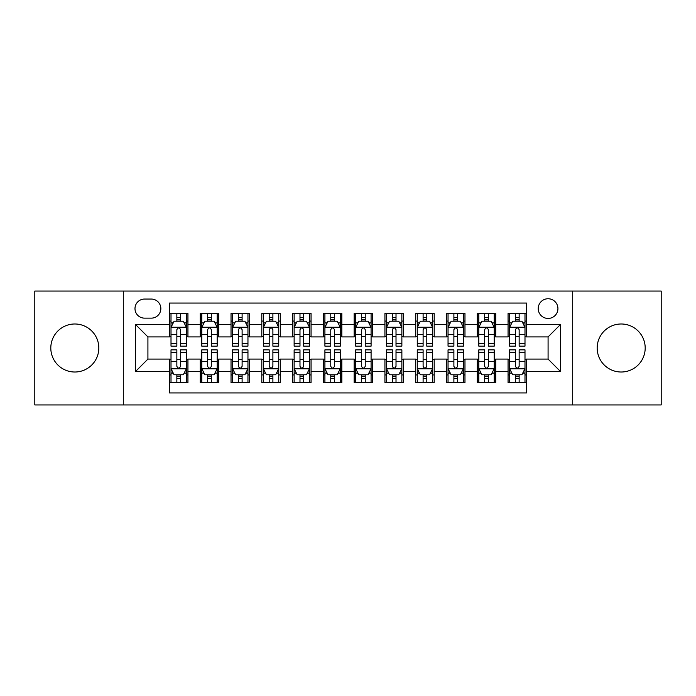 <?xml version="1.0" encoding="UTF-8"?>
<svg xmlns="http://www.w3.org/2000/svg" width="696" height="696" viewBox="0 0 696 696"><rect width="100%" height="100%" fill="white"/><g stroke="black" fill="none" stroke-linecap="round" stroke-linejoin="round"><path stroke-width="1.04" d="M621.18 323.988A24.012 24.012 0 0 0 597.177 348A24.012 24.012 0 0 0 621.18 372.012A24.012 24.012 0 0 0 645.192 348A24.012 24.012 0 0 0 621.18 323.988M74.82 323.988A24.012 24.012 0 0 0 50.808 348A24.012 24.012 0 0 0 74.82 372.012A24.012 24.012 0 0 0 98.823 348A24.012 24.012 0 0 0 74.82 323.988M548.083 298.749A9.848 9.848 0 0 0 538.226 308.598A9.848 9.848 0 0 0 548.083 318.446A9.848 9.848 0 0 0 557.931 308.598A9.848 9.848 0 0 0 548.083 298.749M572.704 404.941L661.2 404.941L661.2 291.058L572.704 291.058L572.704 404.941L123.296 404.941L123.296 291.058L34.8 291.058L34.8 404.941L123.296 404.941M526.533 313.374L508.063 313.374L508.063 324.606L495.752 324.606L495.752 336.916L508.063 336.916L508.063 324.606M495.752 324.606L495.752 313.374L477.282 313.374L477.282 324.606L464.972 324.606L464.972 336.916L477.282 336.916L477.282 324.606M464.972 324.606L464.972 313.374L446.501 313.374L446.501 324.606L434.191 324.606L434.191 336.916L446.501 336.916L446.501 324.606M434.191 324.606L434.191 313.374L415.721 313.374L415.721 324.606L403.41 324.606L403.41 336.916L415.721 336.916L415.721 324.606M403.41 324.606L403.41 313.374L384.94 313.374L384.94 324.606L372.621 324.606L372.621 336.916L384.94 336.916L384.94 324.606M372.621 324.606L372.621 313.374L354.16 313.374L354.16 324.606L341.84 324.606L341.84 336.916L354.16 336.916L354.16 324.606M341.84 324.606L341.84 313.374L323.379 313.374L323.379 324.606L311.06 324.606L311.06 336.916L323.379 336.916L323.379 324.606M311.06 324.606L311.06 313.374L292.59 313.374L292.59 324.606L280.279 324.606L280.279 336.916L292.59 336.916L292.59 324.606M280.279 324.606L280.279 313.374L261.809 313.374L261.809 324.606L249.499 324.606L249.499 336.916L261.809 336.916L261.809 324.606M249.499 324.606L249.499 313.374L231.029 313.374L231.029 324.606L218.718 324.606L218.718 336.916L231.029 336.916L231.029 324.606M218.718 324.606L218.718 313.374L200.248 313.374L200.248 336.916L187.937 336.916L187.937 313.374L169.467 313.374M169.467 382.626L187.937 382.626L187.937 359.084L200.248 359.084L200.248 382.626L218.718 382.626L218.718 359.084L231.029 359.084L231.029 371.394L218.718 371.394M231.029 371.394L231.029 382.626L249.499 382.626L249.499 359.084L261.809 359.084L261.809 371.394L249.499 371.394M261.809 371.394L261.809 382.626L280.279 382.626L280.279 359.084L292.59 359.084L292.59 371.394L280.279 371.394M292.59 371.394L292.59 382.626L311.06 382.626L311.06 359.084L323.379 359.084L323.379 371.394L311.06 371.394M323.379 371.394L323.379 382.626L341.84 382.626L341.84 359.084L354.16 359.084L354.16 371.394L341.84 371.394M354.16 371.394L354.16 382.626L372.621 382.626L372.621 359.084L384.94 359.084L384.94 371.394L372.621 371.394M384.94 371.394L384.94 382.626L403.41 382.626L403.41 359.084L415.721 359.084L415.721 371.394L403.41 371.394M415.721 371.394L415.721 382.626L434.191 382.626L434.191 359.084L446.501 359.084L446.501 371.394L434.191 371.394M446.501 371.394L446.501 382.626L464.972 382.626L464.972 359.084L477.282 359.084L477.282 371.394L464.972 371.394M477.282 371.394L477.282 382.626L495.752 382.626L495.752 359.084L508.063 359.084L508.063 371.394L495.752 371.394M144.533 318.142L151.31 318.142A9.544 9.544 0 0 0 160.846 308.598A9.544 9.544 0 0 0 151.31 299.054L144.533 299.054A9.544 9.544 0 0 0 134.989 308.598A9.544 9.544 0 0 0 144.533 318.142M572.704 291.058L123.296 291.058M526.533 324.606L526.533 303.056L169.467 303.056L169.467 336.916L147.917 336.916L147.917 359.084L169.467 359.084L169.467 392.944L526.533 392.944L526.533 359.084L548.083 359.084L548.083 336.916L526.533 336.916L526.533 324.606L560.393 324.606L560.393 371.394L526.533 371.394M169.467 371.394L135.607 371.394L135.607 324.606L169.467 324.606M508.063 371.394L508.063 382.626L526.533 382.626M169.467 321.065L171.007 321.065M176.854 321.065L180.551 321.065M186.398 321.065L187.937 321.065M169.467 336.612L171.007 336.612M176.854 336.612L180.551 336.612M186.398 336.612L187.937 336.612M169.467 359.388L171.007 359.388M176.854 359.388L180.551 359.388M186.398 359.388L187.937 359.388M169.467 374.935L171.007 374.935M176.854 374.935L180.551 374.935M186.398 374.935L187.937 374.935M200.248 336.612L201.788 336.612M207.634 336.612L211.332 336.612M217.178 336.612L218.718 336.612M200.248 321.065L201.788 321.065M207.634 321.065L211.332 321.065M217.178 321.065L218.718 321.065M200.248 359.388L201.788 359.388M207.634 359.388L211.332 359.388M217.178 359.388L218.718 359.388M200.248 374.935L201.788 374.935M207.634 374.935L211.332 374.935M217.178 374.935L218.718 374.935M231.029 359.388L232.568 359.388M238.415 359.388L242.112 359.388M247.959 359.388L249.499 359.388M231.029 374.935L232.568 374.935M238.415 374.935L242.112 374.935M247.959 374.935L249.499 374.935M231.029 321.065L232.568 321.065M238.415 321.065L242.112 321.065M247.959 321.065L249.499 321.065M231.029 336.612L232.568 336.612M238.415 336.612L242.112 336.612M247.959 336.612L249.499 336.612M261.809 359.388L263.349 359.388M269.204 359.388L272.893 359.388M278.739 359.388L280.279 359.388M261.809 374.935L263.349 374.935M269.204 374.935L272.893 374.935M278.739 374.935L280.279 374.935M261.809 321.065L263.349 321.065M269.204 321.065L272.893 321.065M278.739 321.065L280.279 321.065M261.809 336.612L263.349 336.612M269.204 336.612L272.893 336.612M278.739 336.612L280.279 336.612M292.59 359.388L294.13 359.388M299.985 359.388L303.673 359.388M309.52 359.388L311.06 359.388M292.59 374.935L294.13 374.935M299.985 374.935L303.673 374.935M309.52 374.935L311.06 374.935M292.59 321.065L294.13 321.065M299.985 321.065L303.673 321.065M309.52 321.065L311.06 321.065M292.59 336.612L294.13 336.612M299.985 336.612L303.673 336.612M309.52 336.612L311.06 336.612M323.379 359.388L324.91 359.388M330.765 359.388L334.454 359.388M340.3 359.388L341.84 359.388M323.379 374.935L324.91 374.935M330.765 374.935L334.454 374.935M340.3 374.935L341.84 374.935M323.379 321.065L324.91 321.065M330.765 321.065L334.454 321.065M340.3 321.065L341.84 321.065M323.379 336.612L324.91 336.612M330.765 336.612L334.454 336.612M340.3 336.612L341.84 336.612M354.16 359.388L355.7 359.388M361.546 359.388L365.235 359.388M371.09 359.388L372.621 359.388M354.16 374.935L355.7 374.935M361.546 374.935L365.235 374.935M371.09 374.935L372.621 374.935M354.16 321.065L355.7 321.065M361.546 321.065L365.235 321.065M371.09 321.065L372.621 321.065M354.16 336.612L355.7 336.612M361.546 336.612L365.235 336.612M371.09 336.612L372.621 336.612M384.94 359.388L386.48 359.388M392.327 359.388L396.015 359.388M401.87 359.388L403.41 359.388M384.94 374.935L386.48 374.935M392.327 374.935L396.015 374.935M401.87 374.935L403.41 374.935M384.94 321.065L386.48 321.065M392.327 321.065L396.015 321.065M401.87 321.065L403.41 321.065M384.94 336.612L386.48 336.612M392.327 336.612L396.015 336.612M401.87 336.612L403.41 336.612M415.721 359.388L417.261 359.388M423.107 359.388L426.796 359.388M432.651 359.388L434.191 359.388M415.721 374.935L417.261 374.935M423.107 374.935L426.796 374.935M432.651 374.935L434.191 374.935M415.721 321.065L417.261 321.065M423.107 321.065L426.796 321.065M432.651 321.065L434.191 321.065M415.721 336.612L417.261 336.612M423.107 336.612L426.796 336.612M432.651 336.612L434.191 336.612M446.501 359.388L448.041 359.388M453.888 359.388L457.585 359.388M463.432 359.388L464.972 359.388M446.501 374.935L448.041 374.935M453.888 374.935L457.585 374.935M463.432 374.935L464.972 374.935M446.501 321.065L448.041 321.065M453.888 321.065L457.585 321.065M463.432 321.065L464.972 321.065M446.501 336.612L448.041 336.612M453.888 336.612L457.585 336.612M463.432 336.612L464.972 336.612M477.282 359.388L478.822 359.388M484.668 359.388L488.366 359.388M494.212 359.388L495.752 359.388M477.282 374.935L478.822 374.935M484.668 374.935L488.366 374.935M494.212 374.935L495.752 374.935M477.282 321.065L478.822 321.065M484.668 321.065L488.366 321.065M494.212 321.065L495.752 321.065M477.282 336.612L478.822 336.612M484.668 336.612L488.366 336.612M494.212 336.612L495.752 336.612M508.063 359.388L509.603 359.388M515.449 359.388L519.146 359.388M524.993 359.388L526.533 359.388M508.063 374.935L509.603 374.935M515.449 374.935L519.146 374.935M524.993 374.935L526.533 374.935M508.063 321.065L509.603 321.065M515.449 321.065L519.146 321.065M524.993 321.065L526.533 321.065M508.063 336.612L509.603 336.612M515.449 336.612L519.146 336.612M524.993 336.612L526.533 336.612M147.917 336.916L135.607 324.606M147.917 359.084L135.607 371.394M560.393 324.606L548.083 336.916M560.393 371.394L548.083 359.084M180.551 317.376L176.854 317.376M186.398 343.641L180.551 343.641L180.551 346.156L186.398 346.156L186.398 327.372L183.318 321.221L174.087 321.221L171.007 327.372L171.007 346.156L176.854 346.156L176.854 343.641L171.007 343.641M171.007 327.372L171.007 313.374M186.398 327.372L186.398 313.374M176.854 321.221L176.854 313.374M180.551 313.374L180.551 321.221M180.551 343.641L180.551 329.686C179.316 327.311 178.089 327.311 176.854 329.686L176.854 343.641M176.854 378.624L180.551 378.624M171.007 352.359L176.854 352.359L176.854 349.844L171.007 349.844L171.007 368.628L174.087 374.779L183.318 374.779L186.398 368.628L186.398 349.844L180.551 349.844L180.551 352.359L186.398 352.359M186.398 368.628L186.398 382.626M171.007 368.628L171.007 382.626M180.551 374.779L180.551 382.626M176.854 382.626L176.854 374.779M176.854 352.359L176.854 366.314C178.089 368.689 179.316 368.689 180.551 366.314L180.551 352.359M211.332 317.376L207.634 317.376M217.178 343.641L211.332 343.641L211.332 346.156L217.178 346.156L217.178 327.372L214.098 321.221L204.868 321.221L201.788 327.372L201.788 346.156L207.634 346.156L207.634 343.641L201.788 343.641M201.788 327.372L201.788 313.374M217.178 327.372L217.178 313.374M207.634 321.221L207.634 313.374M211.332 313.374L211.332 321.221M211.332 343.641L211.332 329.686C210.105 327.311 208.87 327.311 207.634 329.686L207.634 343.641M242.112 317.376L238.415 317.376M247.959 343.641L242.112 343.641L242.112 346.156L247.959 346.156L247.959 327.372L244.879 321.221L235.648 321.221L232.568 327.372L232.568 346.156L238.415 346.156L238.415 343.641L232.568 343.641M232.568 327.372L232.568 313.374M247.959 327.372L247.959 313.374M238.415 321.221L238.415 313.374M242.112 313.374L242.112 321.221M242.112 343.641L242.112 329.686C240.886 327.311 239.65 327.311 238.415 329.686L238.415 343.641M272.893 317.376L269.204 317.376M278.739 343.641L272.893 343.641L272.893 346.156L278.739 346.156L278.739 327.372L275.668 321.221L266.429 321.221L263.349 327.372L263.349 346.156L269.204 346.156L269.204 343.641L263.349 343.641M263.349 327.372L263.349 313.374M278.739 327.372L278.739 313.374M269.204 321.221L269.204 313.374M272.893 313.374L272.893 321.221M272.893 343.641L272.893 329.686C271.666 327.311 270.431 327.311 269.204 329.686L269.204 343.641M303.673 317.376L299.985 317.376M309.52 343.641L303.673 343.641L303.673 346.156L309.52 346.156L309.52 327.372L306.449 321.221L297.209 321.221L294.13 327.372L294.13 346.156L299.985 346.156L299.985 343.641L294.13 343.641M294.13 327.372L294.13 313.374M309.52 327.372L309.52 313.374M299.985 321.221L299.985 313.374M303.673 313.374L303.673 321.221M303.673 343.641L303.673 329.686C302.447 327.311 301.211 327.311 299.985 329.686L299.985 343.641M207.634 378.624L211.332 378.624M201.788 352.359L207.634 352.359L207.634 349.844L201.788 349.844L201.788 368.628L204.868 374.779L214.098 374.779L217.178 368.628L217.178 349.844L211.332 349.844L211.332 352.359L217.178 352.359M217.178 368.628L217.178 382.626M201.788 368.628L201.788 382.626M211.332 374.779L211.332 382.626M207.634 382.626L207.634 374.779M207.634 352.359L207.634 366.314C208.87 368.689 210.096 368.689 211.332 366.314L211.332 352.359M238.415 378.624L242.112 378.624M232.568 352.359L238.415 352.359L238.415 349.844L232.568 349.844L232.568 368.628L235.648 374.779L244.879 374.779L247.959 368.628L247.959 349.844L242.112 349.844L242.112 352.359L247.959 352.359M247.959 368.628L247.959 382.626M232.568 368.628L232.568 382.626M242.112 374.779L242.112 382.626M238.415 382.626L238.415 374.779M238.415 352.359L238.415 366.314C239.65 368.689 240.877 368.689 242.112 366.314L242.112 352.359M269.204 378.624L272.893 378.624M263.349 352.359L269.204 352.359L269.204 349.844L263.349 349.844L263.349 368.628L266.429 374.779L275.668 374.779L278.739 368.628L278.739 349.844L272.893 349.844L272.893 352.359L278.739 352.359M278.739 368.628L278.739 382.626M263.349 368.628L263.349 382.626M272.893 374.779L272.893 382.626M269.204 382.626L269.204 374.779M269.204 352.359L269.204 366.314C270.431 368.689 271.657 368.689 272.893 366.314L272.893 352.359M299.985 378.624L303.673 378.624M294.13 352.359L299.985 352.359L299.985 349.844L294.13 349.844L294.13 368.628L297.209 374.779L306.449 374.779L309.52 368.628L309.52 349.844L303.673 349.844L303.673 352.359L309.52 352.359M309.52 368.628L309.52 382.626M294.13 368.628L294.13 382.626M303.673 374.779L303.673 382.626M299.985 382.626L299.985 374.779M299.985 352.359L299.985 366.314C301.211 368.689 302.438 368.689 303.673 366.314L303.673 352.359M334.454 317.376L330.765 317.376M340.3 343.641L334.454 343.641L334.454 346.156L340.3 346.156L340.3 327.372L337.229 321.221L327.99 321.221L324.91 327.372L324.91 346.156L330.765 346.156L330.765 343.641L324.91 343.641M324.91 327.372L324.91 313.374M340.3 327.372L340.3 313.374M330.765 321.221L330.765 313.374M334.454 313.374L334.454 321.221M334.454 343.641L334.454 329.686C333.227 327.311 331.992 327.311 330.765 329.686L330.765 343.641M330.765 378.624L334.454 378.624M324.91 352.359L330.765 352.359L330.765 349.844L324.91 349.844L324.91 368.628L327.99 374.779L337.229 374.779L340.3 368.628L340.3 349.844L334.454 349.844L334.454 352.359L340.3 352.359M340.3 368.628L340.3 382.626M324.91 368.628L324.91 382.626M334.454 374.779L334.454 382.626M330.765 382.626L330.765 374.779M330.765 352.359L330.765 366.314C331.992 368.689 333.227 368.689 334.454 366.314L334.454 352.359M365.235 317.376L361.546 317.376M371.09 343.641L365.235 343.641L365.235 346.156L371.09 346.156L371.09 327.372L368.01 321.221L358.771 321.221L355.7 327.372L355.7 346.156L361.546 346.156L361.546 343.641L355.7 343.641M355.7 327.372L355.7 313.374M371.09 327.372L371.09 313.374M361.546 321.221L361.546 313.374M365.235 313.374L365.235 321.221M365.235 343.641L365.235 329.686C364.008 327.311 362.773 327.311 361.546 329.686L361.546 343.641M361.546 378.624L365.235 378.624M355.7 352.359L361.546 352.359L361.546 349.844L355.7 349.844L355.7 368.628L358.771 374.779L368.01 374.779L371.09 368.628L371.09 349.844L365.235 349.844L365.235 352.359L371.09 352.359M371.09 368.628L371.09 382.626M355.7 368.628L355.7 382.626M365.235 374.779L365.235 382.626M361.546 382.626L361.546 374.779M361.546 352.359L361.546 366.314C362.773 368.689 364.008 368.689 365.235 366.314L365.235 352.359M396.015 317.376L392.327 317.376M401.87 343.641L396.015 343.641L396.015 346.156L401.87 346.156L401.87 327.372L398.791 321.221L389.551 321.221L386.48 327.372L386.48 346.156L392.327 346.156L392.327 343.641L386.48 343.641M386.48 327.372L386.48 313.374M401.87 327.372L401.87 313.374M392.327 321.221L392.327 313.374M396.015 313.374L396.015 321.221M396.015 343.641L396.015 329.686C394.789 327.311 393.562 327.311 392.327 329.686L392.327 343.641M392.327 378.624L396.015 378.624M386.48 352.359L392.327 352.359L392.327 349.844L386.48 349.844L386.48 368.628L389.551 374.779L398.791 374.779L401.87 368.628L401.87 349.844L396.015 349.844L396.015 352.359L401.87 352.359M401.87 368.628L401.87 382.626M386.48 368.628L386.48 382.626M396.015 374.779L396.015 382.626M392.327 382.626L392.327 374.779M392.327 352.359L392.327 366.314C393.553 368.689 394.789 368.689 396.015 366.314L396.015 352.359M426.796 317.376L423.107 317.376M432.651 343.641L426.796 343.641L426.796 346.156L432.651 346.156L432.651 327.372L429.571 321.221L420.332 321.221L417.261 327.372L417.261 346.156L423.107 346.156L423.107 343.641L417.261 343.641M417.261 327.372L417.261 313.374M432.651 327.372L432.651 313.374M423.107 321.221L423.107 313.374M426.796 313.374L426.796 321.221M426.796 343.641L426.796 329.686C425.569 327.311 424.342 327.311 423.107 329.686L423.107 343.641M423.107 378.624L426.796 378.624M417.261 352.359L423.107 352.359L423.107 349.844L417.261 349.844L417.261 368.628L420.332 374.779L429.571 374.779L432.651 368.628L432.651 349.844L426.796 349.844L426.796 352.359L432.651 352.359M432.651 368.628L432.651 382.626M417.261 368.628L417.261 382.626M426.796 374.779L426.796 382.626M423.107 382.626L423.107 374.779M423.107 352.359L423.107 366.314C424.334 368.689 425.569 368.689 426.796 366.314L426.796 352.359M457.585 317.376L453.888 317.376M463.432 343.641L457.585 343.641L457.585 346.156L463.432 346.156L463.432 327.372L460.352 321.221L451.121 321.221L448.041 327.372L448.041 346.156L453.888 346.156L453.888 343.641L448.041 343.641M448.041 327.372L448.041 313.374M463.432 327.372L463.432 313.374M453.888 321.221L453.888 313.374M457.585 313.374L457.585 321.221M457.585 343.641L457.585 329.686C456.35 327.311 455.123 327.311 453.888 329.686L453.888 343.641M488.366 317.376L484.668 317.376M494.212 343.641L488.366 343.641L488.366 346.156L494.212 346.156L494.212 327.372L491.132 321.221L481.902 321.221L478.822 327.372L478.822 346.156L484.668 346.156L484.668 343.641L478.822 343.641M478.822 327.372L478.822 313.374M494.212 327.372L494.212 313.374M484.668 321.221L484.668 313.374M488.366 313.374L488.366 321.221M488.366 343.641L488.366 329.686C487.13 327.311 485.904 327.311 484.668 329.686L484.668 343.641M453.888 378.624L457.585 378.624M448.041 352.359L453.888 352.359L453.888 349.844L448.041 349.844L448.041 368.628L451.121 374.779L460.352 374.779L463.432 368.628L463.432 349.844L457.585 349.844L457.585 352.359L463.432 352.359M463.432 368.628L463.432 382.626M448.041 368.628L448.041 382.626M457.585 374.779L457.585 382.626M453.888 382.626L453.888 374.779M453.888 352.359L453.888 366.314C455.114 368.689 456.35 368.689 457.585 366.314L457.585 352.359M484.668 378.624L488.366 378.624M478.822 352.359L484.668 352.359L484.668 349.844L478.822 349.844L478.822 368.628L481.902 374.779L491.132 374.779L494.212 368.628L494.212 349.844L488.366 349.844L488.366 352.359L494.212 352.359M494.212 368.628L494.212 382.626M478.822 368.628L478.822 382.626M488.366 374.779L488.366 382.626M484.668 382.626L484.668 374.779M484.668 352.359L484.668 366.314C485.895 368.689 487.13 368.689 488.366 366.314L488.366 352.359M519.146 317.376L515.449 317.376M524.993 343.641L519.146 343.641L519.146 346.156L524.993 346.156L524.993 327.372L521.913 321.221L512.682 321.221L509.603 327.372L509.603 346.156L515.449 346.156L515.449 343.641L509.603 343.641M509.603 327.372L509.603 313.374M524.993 327.372L524.993 313.374M515.449 321.221L515.449 313.374M519.146 313.374L519.146 321.221M519.146 343.641L519.146 329.686C517.911 327.311 516.684 327.311 515.449 329.686L515.449 343.641M515.449 378.624L519.146 378.624M509.603 352.359L515.449 352.359L515.449 349.844L509.603 349.844L509.603 368.628L512.682 374.779L521.913 374.779L524.993 368.628L524.993 349.844L519.146 349.844L519.146 352.359L524.993 352.359M524.993 368.628L524.993 382.626M509.603 368.628L509.603 382.626M519.146 374.779L519.146 382.626M515.449 382.626L515.449 374.779M515.449 352.359L515.449 366.314C516.684 368.689 517.911 368.689 519.146 366.314L519.146 352.359M200.248 371.394L187.937 371.394M200.248 324.606L187.937 324.606M186.319 327.224L171.085 327.224M171.007 322.918L173.234 322.918M184.17 322.918L186.398 322.918M176.854 334.515L171.007 334.515M186.398 334.515L180.551 334.515M180.551 319.334L176.854 319.334M171.085 368.776L186.319 368.776M186.398 373.082L184.17 373.082M173.234 373.082L171.007 373.082M180.551 361.485L186.398 361.485M171.007 361.485L176.854 361.485M176.854 376.666L180.551 376.666M217.1 327.224L201.866 327.224M201.788 322.918L204.024 322.918M214.951 322.918L217.178 322.918M207.634 334.515L201.788 334.515M217.178 334.515L211.332 334.515M211.332 319.334L207.634 319.334M247.88 327.224L232.647 327.224M232.568 322.918L234.804 322.918M245.731 322.918L247.959 322.918M238.415 334.515L232.568 334.515M247.959 334.515L242.112 334.515M242.112 319.334L238.415 319.334M278.661 327.224L263.427 327.224M263.349 322.918L265.585 322.918M276.512 322.918L278.739 322.918M269.204 334.515L263.349 334.515M278.739 334.515L272.893 334.515M272.893 319.334L269.204 319.334M309.45 327.224L294.208 327.224M294.13 322.918L296.365 322.918M307.293 322.918L309.52 322.918M299.985 334.515L294.13 334.515M309.52 334.515L303.673 334.515M303.673 319.334L299.985 319.334M201.866 368.776L217.1 368.776M217.178 373.082L214.951 373.082M204.024 373.082L201.788 373.082M211.332 361.485L217.178 361.485M201.788 361.485L207.634 361.485M207.634 376.666L211.332 376.666M232.647 368.776L247.88 368.776M247.959 373.082L245.731 373.082M234.804 373.082L232.568 373.082M242.112 361.485L247.959 361.485M232.568 361.485L238.415 361.485M238.415 376.666L242.112 376.666M263.427 368.776L278.661 368.776M278.739 373.082L276.512 373.082M265.585 373.082L263.349 373.082M272.893 361.485L278.739 361.485M263.349 361.485L269.204 361.485M269.204 376.666L272.893 376.666M294.208 368.776L309.45 368.776M309.52 373.082L307.293 373.082M296.365 373.082L294.13 373.082M303.673 361.485L309.52 361.485M294.13 361.485L299.985 361.485M299.985 376.666L303.673 376.666M340.231 327.224L324.988 327.224M324.91 322.918L327.146 322.918M338.073 322.918L340.3 322.918M330.765 334.515L324.91 334.515M340.3 334.515L334.454 334.515M334.454 319.334L330.765 319.334M324.988 368.776L340.231 368.776M340.3 373.082L338.073 373.082M327.146 373.082L324.91 373.082M334.454 361.485L340.3 361.485M324.91 361.485L330.765 361.485M330.765 376.666L334.454 376.666M371.012 327.224L355.769 327.224M355.7 322.918L357.927 322.918M368.854 322.918L371.09 322.918M361.546 334.515L355.7 334.515M371.09 334.515L365.235 334.515M365.235 319.334L361.546 319.334M355.769 368.776L371.012 368.776M371.09 373.082L368.854 373.082M357.927 373.082L355.7 373.082M365.235 361.485L371.09 361.485M355.7 361.485L361.546 361.485M361.546 376.666L365.235 376.666M401.792 327.224L386.55 327.224M386.48 322.918L388.707 322.918M399.635 322.918L401.87 322.918M392.327 334.515L386.48 334.515M401.87 334.515L396.015 334.515M396.015 319.334L392.327 319.334M386.55 368.776L401.792 368.776M401.87 373.082L399.635 373.082M388.707 373.082L386.48 373.082M396.015 361.485L401.87 361.485M386.48 361.485L392.327 361.485M392.327 376.666L396.015 376.666M432.573 327.224L417.339 327.224M417.261 322.918L419.488 322.918M430.415 322.918L432.651 322.918M423.107 334.515L417.261 334.515M432.651 334.515L426.796 334.515M426.796 319.334L423.107 319.334M417.339 368.776L432.573 368.776M432.651 373.082L430.415 373.082M419.488 373.082L417.261 373.082M426.796 361.485L432.651 361.485M417.261 361.485L423.107 361.485M423.107 376.666L426.796 376.666M463.353 327.224L448.12 327.224M448.041 322.918L450.268 322.918M461.196 322.918L463.432 322.918M453.888 334.515L448.041 334.515M463.432 334.515L457.585 334.515M457.585 319.334L453.888 319.334M494.134 327.224L478.9 327.224M478.822 322.918L481.049 322.918M491.976 322.918L494.212 322.918M484.668 334.515L478.822 334.515M494.212 334.515L488.366 334.515M488.366 319.334L484.668 319.334M448.12 368.776L463.353 368.776M463.432 373.082L461.196 373.082M450.268 373.082L448.041 373.082M457.585 361.485L463.432 361.485M448.041 361.485L453.888 361.485M453.888 376.666L457.585 376.666M478.9 368.776L494.134 368.776M494.212 373.082L491.976 373.082M481.049 373.082L478.822 373.082M488.366 361.485L494.212 361.485M478.822 361.485L484.668 361.485M484.668 376.666L488.366 376.666M524.914 327.224L509.681 327.224M509.603 322.918L511.83 322.918M522.766 322.918L524.993 322.918M515.449 334.515L509.603 334.515M524.993 334.515L519.146 334.515M519.146 319.334L515.449 319.334M509.681 368.776L524.914 368.776M524.993 373.082L522.766 373.082M511.83 373.082L509.603 373.082M519.146 361.485L524.993 361.485M509.603 361.485L515.449 361.485M515.449 376.666L519.146 376.666"/></g></svg>
